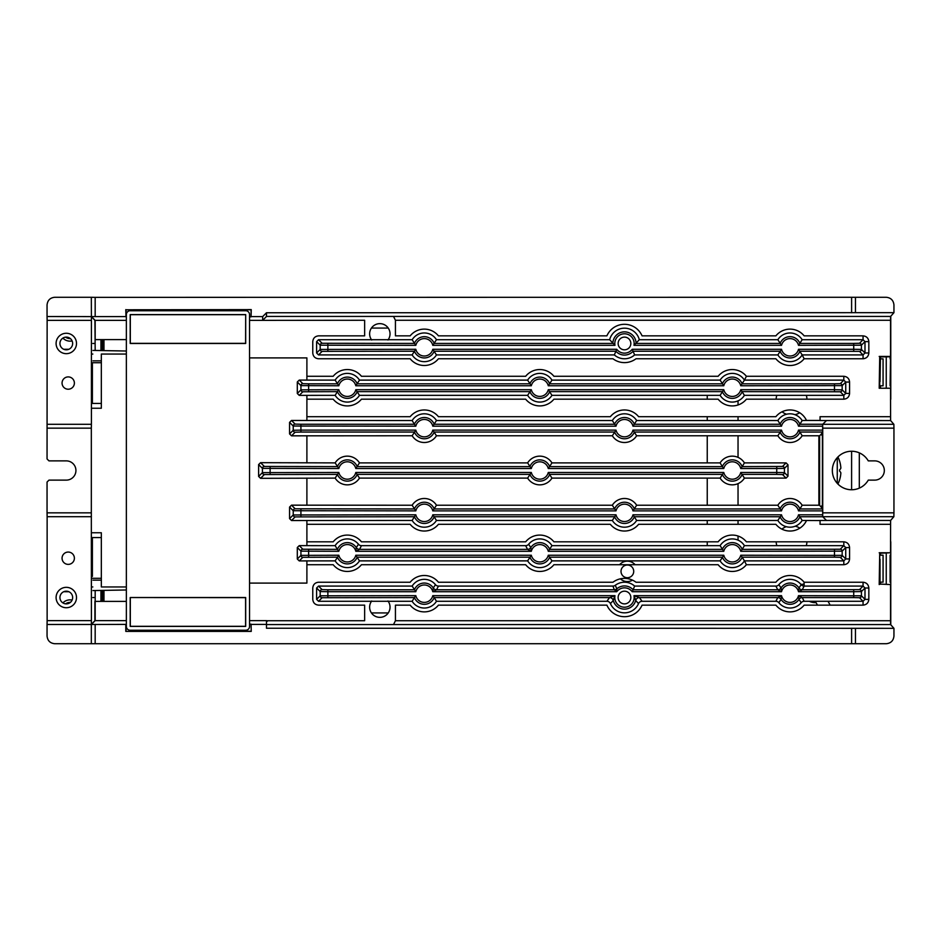 <?xml version="1.0" encoding="UTF-8"?>
<svg xmlns="http://www.w3.org/2000/svg" width="941" height="941" viewBox="0 0 941 941"><rect width="100%" height="100%" fill="white"/><g stroke="black" fill="none" stroke-linecap="round" stroke-linejoin="round"><path stroke-width="1.41" d="M859.309 452.856L859.309 488.144M839.584 469.9A30.347 30.053 90 0 1 839.584 471.1A30.347 30.053 90 0 0 839.584 469.9A30.771 7.128 171.8 0 0 840.866 468.042A30.771 29.618 149 0 0 839.584 461.09L839.584 461.09A30.794 30.794 0 0 0 837.925 456.961M837.267 483.333L837.267 457.667L837.267 483.333M839.584 471.1A30.771 7.128 8.2 0 1 840.866 472.958A30.771 29.618 31 0 1 839.584 479.91L839.595 479.91A30.794 30.794 0 0 1 837.925 484.039M62.059 383.069A6.164 6.164 0 0 0 68.222 389.221A6.164 6.164 0 0 0 74.386 383.069A6.164 6.164 0 0 0 68.222 376.906A6.164 6.164 0 0 0 62.059 383.069M70.434 602.358A7.704 7.704 0 0 0 65.588 603.851M91.406 408.241L101.334 408.241L101.334 354.051L126.353 354.051M91.512 403.418L101.334 403.418L101.334 362.708L92.394 362.708L92.394 403.418M92.83 586.949L91.512 586.949M91.406 532.759L101.334 532.759L101.334 586.949L126.353 586.949M91.512 537.582L101.334 537.582L101.334 578.292L91.677 578.292M91.512 354.051L92.83 354.051M93.982 343.465L92.83 343.465M130.305 597.641L130.305 626.306L245.589 626.306L245.589 597.641L130.199 597.535L130.199 626.412L245.683 626.412L245.683 597.535L130.199 597.535M130.199 310.742A3.846 3.846 0 0 0 126.353 314.588L126.353 626.412A3.846 3.846 0 0 0 130.199 630.258L245.683 630.258A3.846 3.846 0 0 0 249.541 626.412L249.541 314.588A3.846 3.846 0 0 0 245.683 310.742L130.199 310.742M245.589 314.694L130.305 314.694L130.305 343.359L245.589 343.359L245.683 314.588L130.199 314.588L130.199 343.465L245.683 343.465L245.683 314.588M92.83 597.535L93.982 597.535M126.353 351.017L92.959 350.428M92.959 360.85L101.334 360.838M101.334 580.162L92.959 580.15M126.353 589.983L92.959 590.572M65.588 337.149A7.704 7.704 0 0 0 70.434 338.642M68.222 564.377A6.164 6.164 0 0 0 74.386 558.213A6.164 6.164 0 0 0 68.222 552.061A6.164 6.164 0 0 0 62.059 558.213A6.164 6.164 0 0 0 68.222 564.377M56.095 343.465A10.198 10.198 0 0 0 66.293 353.663A10.198 10.198 0 0 0 76.503 343.465A10.198 10.198 0 0 0 66.293 333.267A10.198 10.198 0 0 0 56.095 343.465M59.942 343.465A6.352 6.352 0 0 0 66.293 349.817A6.352 6.352 0 0 0 72.645 343.465A6.352 6.352 0 0 0 66.293 337.113A6.352 6.352 0 0 0 59.942 343.465M56.095 597.535A10.198 10.198 0 0 0 66.293 607.733A10.198 10.198 0 0 0 76.503 597.535A10.198 10.198 0 0 0 66.293 587.337A10.198 10.198 0 0 0 56.095 597.535M59.942 597.535A6.352 6.352 0 0 0 66.293 603.887A6.352 6.352 0 0 0 72.645 597.535A6.352 6.352 0 0 0 66.293 591.183A6.352 6.352 0 0 0 59.942 597.535M72.139 340.96A10.198 10.198 0 0 1 62.882 338.113M874.707 480.122A9.622 9.622 0 0 0 884.328 470.5A9.622 9.622 0 0 0 874.707 460.878L868.272 460.878A19.243 19.243 0 0 0 839.231 455.75A19.243 19.243 0 0 0 839.231 485.25A19.243 19.243 0 0 0 868.272 480.122L874.707 480.122M806.931 541.816A15.397 15.397 0 0 1 806.272 545.662A15.397 15.397 0 0 0 806.931 541.816M776.831 545.662A15.397 15.397 0 0 1 776.172 541.816A15.397 15.397 0 0 0 776.831 545.662M618.131 597.535A6.352 6.352 0 0 0 624.483 603.887A6.352 6.352 0 0 0 630.835 597.535A6.352 6.352 0 0 0 624.483 591.183A6.352 6.352 0 0 0 618.131 597.535M634.775 597.535L633.975 595.665L639.433 597.582A3.846 3.846 -37.7 0 0 635.704 600.464L634.775 597.535M614.179 597.535L613.261 600.464L610.438 603.616A15.303 15.303 0 0 0 638.527 603.616L635.704 600.464A11.598 11.598 0 0 1 613.261 600.464A3.846 3.846 37.7 0 0 609.533 597.582L614.991 595.665L614.179 597.535M863.062 335.855C866.543 336.231 868.472 338.148 868.837 341.63L868.837 352.993C868.472 356.474 866.543 358.403 863.062 358.768L804.143 358.768A18.197 18.197 0 0 1 775.878 358.768L635.998 358.768A19.149 19.149 0 0 1 612.967 358.768L438.435 358.768A18.197 18.197 0 0 1 410.17 358.768L318.54 358.768C315.059 358.403 313.13 356.474 312.765 352.993L312.765 341.63C313.13 338.148 315.059 336.231 318.54 335.855L364.637 335.855L364.637 320.269L262.668 320.363L262.668 316.611L266.479 312.765L855.451 312.671L893.95 312.671L890.609 316.423L890.527 320.269L395.432 320.269L395.432 335.855L410.17 335.855A18.197 18.197 0 0 1 438.435 335.855L606.898 335.855A19.149 19.149 0 0 1 642.056 335.855L775.878 335.855A18.197 18.197 0 0 1 804.143 335.855L863.062 335.855L863.062 339.713L802.167 339.713A14.338 14.338 0 0 0 777.854 339.713L639.315 339.713A15.303 15.303 0 0 0 609.65 339.713L614.991 345.335L432.789 345.335A8.716 8.716 0 0 0 415.816 345.335L320.175 345.194L316.611 341.63L316.611 352.993L318.54 354.922L412.146 354.922L414.416 351.216L322.104 351.358L318.54 354.922M639.315 339.713L633.975 345.335A9.669 9.669 0 0 0 624.483 333.796A9.669 9.669 0 0 0 614.991 345.335M618.131 343.465A6.352 6.352 0 0 0 624.483 349.817A6.352 6.352 0 0 0 630.835 343.465A6.352 6.352 0 0 0 624.483 337.113A6.352 6.352 0 0 0 618.131 343.465M868.837 352.993L864.991 352.993L864.991 341.63L861.427 345.194L798.497 345.335A8.716 8.716 0 0 0 781.524 345.335L633.975 345.335M868.837 341.63L864.991 341.63L863.062 339.713L859.498 343.277A1.929 1.929 45 0 1 861.427 345.194L861.427 349.429A1.929 1.929 135 0 1 859.498 351.358L799.909 351.216A10.633 10.633 0 0 1 780.113 351.216L633.117 351.216A11.598 11.598 0 0 1 615.849 351.216L434.201 351.216A10.633 10.633 0 0 1 414.416 351.216L415.816 349.287A8.716 8.716 0 0 0 432.789 349.287L436.471 354.922L614.332 354.922L616.755 349.287A9.669 9.669 0 0 0 632.211 349.287L634.634 354.922L777.854 354.922L781.524 349.287A8.716 8.716 0 0 0 798.497 349.287L802.167 354.922L863.062 354.922L864.991 352.993L861.427 349.429L853.722 349.287L853.722 343.418L859.498 343.277M863.062 358.768L863.062 354.922L859.498 351.358M804.143 358.768L802.167 354.922A14.338 14.338 0 0 1 777.854 354.922M802.167 339.713L798.497 345.335M777.854 339.713L781.524 345.335M609.65 339.713L436.471 339.713L432.789 345.335M436.471 339.713A14.338 14.338 0 0 0 412.146 339.713L415.816 345.335M316.611 352.993L320.175 349.429L415.816 349.287M412.146 339.713L318.54 339.713L316.611 341.63M412.146 354.922A14.338 14.338 0 0 0 436.471 354.922M614.332 354.922A15.303 15.303 0 0 0 634.634 354.922M778.866 602.722A3.846 3.846 25.5 0 0 775.878 601.287L777.772 597.582L781.524 595.665L781.03 599.37L778.866 602.722A14.338 14.338 0 0 0 801.156 602.722L799.003 599.37L798.497 595.665L802.25 597.582L804.143 601.287L863.062 601.287L864.991 599.37L864.991 588.007L863.062 586.078L863.062 582.232C866.543 582.597 868.472 584.526 868.837 588.007L868.837 599.37C868.472 602.852 866.543 604.769 863.062 605.145L804.143 605.145A18.197 18.197 0 0 1 775.878 605.145L642.056 605.145A19.149 19.149 0 0 1 606.898 605.145L438.435 605.145A18.197 18.197 0 0 1 410.17 605.145L395.432 605.145L395.432 620.731L890.527 620.731L890.609 624.577L893.95 628.329L266.479 628.235L266.479 620.637L249.541 620.637M775.878 586.078L634.634 586.078L633.117 589.784L777.772 589.784A3.846 3.846 151.2 0 0 781.03 587.996L781.524 591.713L777.772 589.784L775.878 586.078A3.846 3.846 154.5 0 0 778.866 584.655L781.03 587.996A10.633 10.633 0 0 1 799.003 587.996A3.846 3.846 -151.2 0 0 802.25 589.784L798.497 591.713L799.003 587.996L801.156 584.655A3.846 3.846 -154.5 0 0 804.143 586.078L802.25 589.784L859.498 589.642A1.929 1.929 45 0 1 861.427 591.571L864.991 588.007L868.837 588.007M435.448 584.655A3.846 3.846 -154.5 0 0 438.435 586.078L436.542 589.784L432.789 591.713L433.295 587.996L435.448 584.655A14.338 14.338 0 0 0 412.146 586.078L318.54 586.078L316.611 588.007L316.611 599.37L320.175 595.806L415.816 595.665A8.716 8.716 0 0 0 432.789 595.665L614.991 595.665A9.669 9.669 0 0 0 624.483 607.204A9.669 9.669 0 0 0 633.975 595.665L781.524 595.665A8.716 8.716 0 0 0 798.497 595.665L861.427 595.806L864.991 599.37L868.837 599.37M859.498 597.723L853.722 597.582L853.722 591.713L861.427 591.571L861.427 595.806A1.929 1.929 135 0 1 859.498 597.723L863.062 601.287L863.062 605.145M415.816 595.665L414.416 597.582L322.104 597.723L318.54 601.287L412.146 601.287L414.416 597.582A10.633 10.633 0 0 0 434.201 597.582L432.789 595.665M318.54 586.078L322.104 589.642L327.868 589.784L327.868 591.713L320.175 591.571L316.611 588.007M412.146 586.078L415.816 591.713L327.868 591.713L327.868 597.582M801.156 584.655A14.338 14.338 0 0 0 778.866 584.655M612.967 586.078A3.846 3.846 161.5 0 0 615.273 585.302L616.826 588.831A11.598 11.598 0 0 1 633.117 589.784L632.211 591.713A9.669 9.669 0 0 0 616.755 591.713L614.285 589.784L612.967 586.078L438.435 586.078M327.868 589.784L414.416 589.784A10.633 10.633 0 0 1 433.295 587.996A3.846 3.846 -151.2 0 0 436.542 589.784L614.285 589.784A3.846 3.846 159.3 0 0 616.826 588.831L616.755 591.713L432.789 591.713A8.716 8.716 0 0 0 415.816 591.713M634.634 586.078A15.303 15.303 0 0 0 615.273 585.302M316.611 599.37L318.54 601.287M412.146 601.287A14.338 14.338 0 0 0 436.471 601.287L434.201 597.582L609.533 597.582L606.898 601.287A3.846 3.846 33.3 0 1 610.438 603.616M436.471 601.287L606.898 601.287M853.722 597.582L802.25 597.582A3.846 3.846 -28.8 0 0 799.003 599.37A10.633 10.633 0 0 1 781.03 599.37A3.846 3.846 28.8 0 0 777.772 597.582L639.433 597.582L642.056 601.287A3.846 3.846 -33.3 0 0 638.527 603.616M642.056 601.287L775.878 601.287M804.143 601.287A3.846 3.846 -25.5 0 0 801.156 602.722M266.479 620.731L364.637 620.731L364.637 605.145L318.54 605.145C315.059 604.769 313.13 602.852 312.765 599.37L312.765 588.007C313.13 584.526 315.059 582.597 318.54 582.232L410.17 582.232A18.197 18.197 0 0 1 438.435 582.232L612.967 582.232A19.149 19.149 0 0 1 635.998 582.232L775.878 582.232A18.197 18.197 0 0 1 804.143 582.232L804.143 586.078L863.062 586.078L859.498 589.642M126.353 601.381L94.912 601.381L94.912 620.637L91.324 624.483L47.05 624.483L47.132 620.637L91.406 620.637L91.324 624.483L125.8 624.389L125.8 631.387L251.247 631.387L251.071 624.142L249.541 624.142M125.8 631.387L251.071 631.223M126.353 624.142L125.965 631.223M251.247 631.387L251.071 624.142M62.882 602.887A10.198 10.198 0 0 1 72.139 600.04M890.527 388.233L879.2 388.233L890.527 388.233L890.609 420.556L893.868 424.309L893.95 428.155L822.728 428.155L822.728 512.845L893.95 512.845L893.868 516.691L890.609 520.444L890.527 552.767L879.706 553.261L879.706 584.067L890.527 584.561L890.527 620.731M306.895 420.545L306.895 416.698L410.17 416.698A18.197 18.197 0 0 1 438.435 416.698L610.344 416.698A18.197 18.197 0 0 1 638.61 416.698L775.878 416.698A18.197 18.197 0 0 1 806.496 420.451L820.046 420.451L820.046 416.698L820.105 420.545L826.492 420.545L822.728 424.309L893.868 424.309M822.669 430.131L822.634 432.048L799.909 432.048L798.497 430.131L822.669 430.131L822.669 426.179L798.497 426.179L799.909 424.262L822.634 424.262L822.669 426.179M806.496 420.451L802.167 420.545A14.338 14.338 0 0 0 777.854 420.545L636.645 420.545A14.338 14.338 0 0 0 612.32 420.545L436.471 420.545A14.338 14.338 0 0 0 412.146 420.545L291.522 420.474L289.569 422.38L289.569 433.93L291.522 435.836L412.146 435.765A14.338 14.338 0 0 0 436.471 435.765L612.32 435.765A14.338 14.338 0 0 0 636.645 435.765L777.854 435.765L781.524 430.131A8.716 8.716 0 0 0 798.497 430.131M636.645 435.765L632.964 430.131L781.524 430.131M612.32 435.765L616.002 430.131A8.716 8.716 0 0 0 632.964 430.131M436.471 435.765L432.789 430.131L616.002 430.131M412.146 435.765L415.816 430.131A8.716 8.716 0 0 0 432.789 430.131M289.569 433.93L293.227 430.272L300.92 430.131L300.92 432.048L295.156 432.201L291.522 435.836M798.497 426.179A8.716 8.716 0 0 0 781.524 426.179L632.964 426.179A8.716 8.716 0 0 0 616.002 426.179L432.789 426.179A8.716 8.716 0 0 0 415.816 426.179L293.227 426.038L289.569 422.38M415.816 426.179L414.416 424.262A10.633 10.633 0 0 1 434.201 424.262L614.591 424.262A10.633 10.633 0 0 1 634.375 424.262L780.113 424.262A10.633 10.633 0 0 1 799.909 424.262L802.167 420.545M432.789 426.179L436.471 420.545M616.002 426.179L612.32 420.545M632.964 426.179L636.645 420.545M781.524 426.179L777.854 420.545M822.634 508.952L822.669 510.869L798.497 510.869L799.909 508.952L822.634 508.952L819.623 505.235L802.167 505.235A14.338 14.338 0 0 0 777.854 505.235L636.645 505.235A14.338 14.338 0 0 0 612.32 505.235L436.471 505.235A14.338 14.338 0 0 0 412.146 505.235L291.522 505.164L289.569 507.07L289.569 518.62L291.522 520.526L412.146 520.455A14.338 14.338 0 0 0 436.471 520.455L612.32 520.455A14.338 14.338 0 0 0 636.645 520.455L777.854 520.455A14.338 14.338 0 0 0 802.167 520.455L820.046 520.549L820.046 524.302L820.105 520.455L826.492 520.455L822.728 516.691L893.868 516.691M822.728 512.845L822.669 516.691L826.492 520.444L890.609 520.444M412.146 520.455L414.416 516.738L295.156 516.891A1.929 1.929 -135 0 1 293.227 514.962L415.816 514.821A8.716 8.716 0 0 0 432.789 514.821L616.002 514.821A8.716 8.716 0 0 0 632.964 514.821L781.524 514.821A8.716 8.716 0 0 0 798.497 514.821L822.669 514.821L822.634 516.738L799.909 516.738L798.497 514.821M777.854 520.455L781.524 514.821M636.645 520.455L632.964 514.821M612.32 520.455L616.002 514.821M436.471 520.455L432.789 514.821M802.167 520.455L799.909 516.738A10.633 10.633 0 0 1 780.113 516.738L634.375 516.738A10.633 10.633 0 0 1 614.591 516.738L434.201 516.738A10.633 10.633 0 0 1 414.416 516.738L415.816 514.821M822.669 510.869L822.669 514.821M798.497 510.869A8.716 8.716 0 0 0 781.524 510.869L632.964 510.869A8.716 8.716 0 0 0 616.002 510.869L432.789 510.869A8.716 8.716 0 0 0 415.816 510.869L293.227 510.728A1.929 1.929 -45 0 1 295.156 508.799L414.416 508.952A10.633 10.633 0 0 1 434.201 508.952L614.591 508.952A10.633 10.633 0 0 1 634.375 508.952L780.113 508.952A10.633 10.633 0 0 1 799.909 508.952L802.167 505.235M415.816 510.869L412.146 505.235M432.789 510.869L436.471 505.235M616.002 510.869L612.32 505.235M632.964 510.869L636.645 505.235M781.524 510.869L777.854 505.235M890.609 624.577L266.479 624.577M393.514 624.577L395.432 620.731M126.353 620.637L95.17 620.637L91.324 624.483L91.324 643.726L886.257 643.726C890.892 643.244 893.456 640.68 893.95 636.034L893.95 628.329M890.527 584.561L879.706 584.067M879.2 584.561L879.706 553.261M879.2 552.767L890.527 552.767M821.14 506.752L822.399 505.141L822.399 435.859L821.14 434.248L819.623 435.765L819.623 505.235M781.9 529.124A15.397 15.397 0 0 1 786.229 526.678A15.397 15.397 0 0 0 781.9 529.124M795.274 526.184A15.397 15.397 0 0 1 799.838 528.148A15.397 15.397 0 0 0 795.274 526.184M776.16 399.184A15.397 15.397 0 0 1 776.772 395.338M806.331 395.338A15.397 15.397 0 0 1 806.943 399.184M799.685 412.746A15.397 15.397 0 0 1 794.945 414.687M786.558 414.24A15.397 15.397 0 0 1 782.065 411.793M619.613 564.718A10.198 10.198 0 0 1 635.104 564.718M632.528 580.15A10.198 10.198 0 0 1 620.401 578.821M387.963 600.993A10.198 10.198 0 0 1 379.835 617.355A10.198 10.198 0 0 1 371.707 600.993M371.707 340.007A10.198 10.198 0 0 1 379.835 323.645A10.198 10.198 0 0 1 387.963 340.007M809.342 601.287A12.798 12.798 0 0 0 816.023 602.593L817.494 605.145M828.033 601.287L830.174 605.145M804.143 583.126A12.798 12.798 0 0 0 803.496 584.314L800.873 584.314M707.244 545.662L707.244 541.816M707.244 524.302L707.244 520.455M707.244 505.235L707.244 478.11M707.244 462.89L707.244 435.765M707.244 420.545L707.244 416.698M707.244 399.184L707.244 395.338M738.038 400.866L738.038 404.983M738.038 416.698L738.038 420.545M738.038 435.765L738.038 457.373M738.038 483.627L738.038 505.235M738.038 520.455L738.038 524.302M738.038 536.017L738.038 540.134M266.479 621.825A20.326 20.326 0 0 0 267.891 620.731M335.149 545.662L337.419 549.368A10.633 10.633 0 0 1 356.298 547.58A3.846 3.846 -151.2 0 0 359.556 549.368L527.56 549.368A3.846 3.846 151.2 0 0 530.806 547.58L531.312 551.297L527.56 549.368L525.654 545.662L361.45 545.662L359.556 549.368L355.804 551.297L356.298 547.58L358.462 544.239A14.338 14.338 0 0 0 335.149 545.662L299.25 545.627L297.297 547.521L297.297 559.013L299.25 560.907L335.149 560.871A14.338 14.338 0 0 0 359.474 560.871L527.63 560.871A14.338 14.338 0 0 0 551.955 560.871L720.112 560.871A14.338 14.338 0 0 0 744.425 560.871L746.401 564.718A18.197 18.197 0 0 1 718.136 564.718L553.92 564.718A18.197 18.197 0 0 1 525.654 564.718L361.45 564.718A18.197 18.197 0 0 1 333.185 564.718L306.895 564.718L306.895 560.871M306.895 545.662L306.895 541.816L333.185 541.816A18.197 18.197 0 0 1 361.45 541.816L525.654 541.816A18.197 18.197 0 0 1 553.92 541.816L718.136 541.816A18.197 18.197 0 0 1 746.401 541.816L843.818 541.816C847.3 542.181 849.217 544.098 849.582 547.58L849.582 558.942C849.217 562.424 847.3 564.353 843.818 564.718L746.401 564.718M806.496 520.549A18.197 18.197 0 0 1 775.878 524.302L638.61 524.302A18.197 18.197 0 0 1 610.344 524.302L438.435 524.302A18.197 18.197 0 0 1 410.17 524.302L306.895 524.302L306.895 520.455M306.895 505.235L306.895 478.11M306.895 462.89L306.895 435.765M306.895 380.129L306.895 376.282L333.185 376.282A18.197 18.197 0 0 1 361.45 376.282L525.654 376.282A18.197 18.197 0 0 1 553.92 376.282L718.136 376.282A18.197 18.197 0 0 1 746.401 376.282L843.818 376.282C847.3 376.647 849.217 378.576 849.582 382.058L849.582 393.42C849.217 396.902 847.3 398.819 843.818 399.184L746.401 399.184A18.197 18.197 0 0 1 718.136 399.184L553.92 399.184A18.197 18.197 0 0 1 525.654 399.184L361.45 399.184A18.197 18.197 0 0 1 333.185 399.184L306.895 399.184L306.895 395.338M103.969 350.617L103.969 339.619M818.882 505.235L818.882 435.765M103.969 601.381L103.969 590.383M822.634 424.262L822.728 428.155M821.14 434.248L822.634 432.048M822.669 424.309L826.492 420.545L890.609 420.556M893.95 512.845L893.95 428.155M879.706 387.739L879.706 356.933L890.104 356.768L890.104 358.862M879.2 388.233L879.706 356.933M893.95 312.671L893.95 304.966C893.456 300.32 890.892 297.756 886.257 297.274L95.17 297.356L95.17 316.611L47.05 316.517L47.05 304.966C47.544 300.32 50.108 297.756 54.743 297.274L91.324 297.274L91.406 320.363L47.132 320.363L47.05 316.517M47.132 320.363L47.05 458.949L48.979 460.878L66.293 460.878A9.622 9.622 0 0 1 75.927 470.5A9.622 9.622 0 0 1 66.293 480.122L48.979 480.122L47.05 482.051L47.05 512.845L91.324 512.845L91.406 620.637M92.394 576.421L92.394 537.582M101.334 350.581L101.334 339.619M879.2 356.439L890.527 356.439L890.104 385.81M890.527 320.269L890.527 356.439M395.432 320.269L393.514 316.423L890.609 316.423M249.541 316.858L251.071 316.858L251.071 309.777L125.965 309.777L126.353 316.858M251.071 316.858L251.247 309.613L125.965 309.777M125.8 309.613L125.965 316.858M125.8 316.611L95.17 316.611M126.353 320.363L95.17 320.363L91.324 316.517L94.912 320.363L95.182 350.464M262.668 320.363L249.541 320.363M262.668 316.611L251.247 316.611M851.605 312.765L851.605 297.356M262.762 320.269L266.479 316.47L266.479 312.8M266.479 316.423L393.514 316.423M855.451 312.671L855.451 297.274M95.17 297.356L91.324 297.274M91.406 516.691L47.132 516.691L47.05 512.845M47.132 620.637L47.132 516.691M47.05 428.155L91.324 428.155L91.324 512.845M47.132 424.309L91.406 424.309L91.324 428.155M91.406 320.363L91.406 424.309M95.17 620.637L95.182 590.536M47.05 624.483L47.05 636.034C47.544 640.68 50.108 643.244 54.743 643.726L91.324 643.726M101.334 601.381L101.334 590.419M855.451 643.726L855.451 628.329M851.605 643.644L851.605 628.235M95.17 624.389L95.17 643.644M251.247 624.389L266.479 624.389M299.25 545.627L302.849 549.226L337.419 549.368L338.831 551.297L300.932 551.144L297.297 547.521M358.462 544.239A3.846 3.846 -154.5 0 0 361.45 545.662M744.425 545.662L742.167 549.368L840.254 549.226L843.818 545.662L744.425 545.662A14.338 14.338 0 0 0 720.112 545.662L551.955 545.662L548.274 551.297A8.716 8.716 0 0 0 531.312 551.297L355.804 551.297A8.716 8.716 0 0 0 338.831 551.297M720.112 545.662L723.782 551.297L548.274 551.297M525.654 545.662A3.846 3.846 154.5 0 0 528.654 544.239L530.806 547.58A10.633 10.633 0 0 1 549.685 549.368L722.37 549.368A10.633 10.633 0 0 1 742.167 549.368L740.755 551.297A8.716 8.716 0 0 0 723.782 551.297M840.254 549.226A1.929 1.929 45 0 1 842.171 551.144L740.755 551.297M297.297 559.013L300.932 555.378L338.831 555.237A8.716 8.716 0 0 0 355.804 555.237L531.312 555.237A8.716 8.716 0 0 0 548.274 555.237L723.782 555.237A8.716 8.716 0 0 0 740.755 555.237L842.171 555.378L845.736 558.942L849.582 558.942M551.955 545.662A14.338 14.338 0 0 0 528.654 544.239M740.755 555.237L742.167 557.166A10.633 10.633 0 0 1 722.37 557.166L549.685 557.166A10.633 10.633 0 0 1 529.901 557.166L357.204 557.166A10.633 10.633 0 0 1 337.419 557.166L302.849 557.307L299.25 560.907M723.782 555.237L720.112 560.871M548.274 555.237L551.955 560.871M531.312 555.237L527.63 560.871M355.804 555.237L359.474 560.871M338.831 555.237L335.149 560.871M843.818 564.718L843.818 560.871L744.425 560.871L742.167 557.166L834.479 557.166L834.479 549.368M843.818 541.816L843.818 545.662L845.736 547.58L842.171 551.144L842.171 555.378A1.929 1.929 135 0 1 840.254 557.307L843.818 560.871L845.736 558.942L845.736 547.58L849.582 547.58M621.013 571.363A6.352 6.352 0 0 1 627.365 565.012A6.352 6.352 0 0 1 633.716 571.363A6.352 6.352 0 0 1 627.365 577.715A6.352 6.352 0 0 1 621.013 571.363M306.895 524.302L306.895 541.816M306.895 564.718L306.895 583.102L249.541 583.102M777.854 435.765A14.338 14.338 0 0 0 802.167 435.765L799.909 432.048A10.633 10.633 0 0 1 780.113 432.048L634.375 432.048A10.633 10.633 0 0 1 614.591 432.048L434.201 432.048A10.633 10.633 0 0 1 414.416 432.048L300.92 432.048M802.167 435.765L819.623 435.765M412.146 420.545L414.416 424.262L300.92 424.262L300.92 430.131L415.816 430.131M95.17 320.363L95.17 339.619L126.353 339.619M249.541 357.898L306.895 357.898L306.895 376.282M306.895 399.184L306.895 416.698M843.818 376.282L843.818 380.129L744.425 380.129L740.755 385.763A8.716 8.716 0 0 0 723.782 385.763L548.274 385.763A8.716 8.716 0 0 0 531.312 385.763L355.804 385.763A8.716 8.716 0 0 0 338.831 385.763L300.932 385.622L297.297 381.987L297.297 393.479L299.25 395.373L335.149 395.338L337.419 391.632L302.849 391.774L299.25 395.373M746.401 376.282L744.425 380.129A14.338 14.338 0 0 0 720.112 380.129L723.782 385.763M849.582 382.058L845.736 382.058L843.818 380.129L840.254 383.693A1.929 1.929 45 0 1 842.171 385.622L740.755 385.763M849.582 393.42L845.736 393.42L845.736 382.058L842.171 385.622L842.171 389.856A1.929 1.929 135 0 1 840.254 391.774L742.167 391.632A10.633 10.633 0 0 1 722.37 391.632L549.685 391.632A10.633 10.633 0 0 1 529.901 391.632L357.204 391.632A10.633 10.633 0 0 1 337.419 391.632L338.831 389.703A8.716 8.716 0 0 0 355.804 389.703L359.474 395.338L527.63 395.338L531.312 389.703A8.716 8.716 0 0 0 548.274 389.703L551.955 395.338L720.112 395.338L723.782 389.703A8.716 8.716 0 0 0 740.755 389.703L744.425 395.338L843.818 395.338L845.736 393.42L842.171 389.856L834.479 389.703L834.479 383.834L840.254 383.693M843.818 399.184L843.818 395.338L840.254 391.774M297.297 393.479L300.932 389.856L338.831 389.703M335.149 395.338A14.338 14.338 0 0 0 359.474 395.338M527.63 395.338A14.338 14.338 0 0 0 551.955 395.338M720.112 395.338A14.338 14.338 0 0 0 744.425 395.338M720.112 380.129L551.955 380.129L548.274 385.763M551.955 380.129A14.338 14.338 0 0 0 527.63 380.129L531.312 385.763M527.63 380.129L359.474 380.129L355.804 385.763M359.474 380.129A14.338 14.338 0 0 0 335.149 380.129L338.831 385.763M335.149 380.129L299.25 380.093L297.297 381.987M744.425 462.89A14.338 14.338 0 0 0 720.112 462.89L551.955 462.89A14.338 14.338 0 0 0 527.63 462.89L359.474 462.89A14.338 14.338 0 0 0 335.149 462.89L260.575 462.678L258.622 464.572L258.622 476.428L260.575 478.322L335.149 478.11A14.338 14.338 0 0 0 359.474 478.11L527.63 478.11A14.338 14.338 0 0 0 551.955 478.11L720.112 478.11A14.338 14.338 0 0 0 744.425 478.11L786.076 478.11L782.512 474.546L776.737 474.393L776.737 472.476L784.429 472.617L787.993 476.181L787.993 464.819L786.076 462.89L744.425 462.89L742.167 466.607L782.512 466.454L786.076 462.89M744.425 478.11L740.755 472.476L776.737 472.476L776.737 468.524L740.755 468.524L742.167 466.607A10.633 10.633 0 0 0 722.37 466.607L720.112 462.89M720.112 478.11L723.782 472.476A8.716 8.716 0 0 0 740.755 472.476M551.955 478.11L548.274 472.476L723.782 472.476M527.63 478.11L531.312 472.476A8.716 8.716 0 0 0 548.274 472.476M359.474 478.11L355.804 472.476L531.312 472.476M335.149 478.11L338.831 472.476A8.716 8.716 0 0 0 355.804 472.476M776.737 474.393L742.167 474.393A10.633 10.633 0 0 1 722.37 474.393L549.685 474.393A10.633 10.633 0 0 1 529.901 474.393L357.204 474.393A10.633 10.633 0 0 1 337.419 474.393L264.35 474.546A1.929 1.929 -135 0 1 262.433 472.617L338.831 472.476M548.274 468.524A8.716 8.716 0 0 0 531.312 468.524L355.804 468.524A8.716 8.716 0 0 0 338.831 468.524L262.433 468.383A1.929 1.929 -45 0 1 264.35 466.454L337.419 466.607A10.633 10.633 0 0 1 357.204 466.607L529.901 466.607A10.633 10.633 0 0 1 549.685 466.607L722.37 466.607L723.782 468.524L548.274 468.524L551.955 462.89M359.474 462.89L355.804 468.524M335.149 462.89L338.831 468.524M527.63 462.89L531.312 468.524M787.993 464.819L784.429 468.383L776.737 468.524L776.737 466.607M786.076 478.11L787.993 476.181M388.245 612.932L371.424 612.932L388.245 612.932M371.424 328.068L388.245 328.068L371.424 328.068M102.663 601.381L102.663 590.395M102.663 350.605L102.663 339.619M880.011 578.009L880.011 582.138L883.07 582.138L883.07 555.19L880.482 555.19L880.482 553.096M880.011 582.138L880.011 559.319M880.011 381.681L880.482 356.768M880.011 385.81L883.07 385.81L883.07 358.862L880.482 358.862M880.011 358.862L880.011 362.991M101.734 601.381L101.734 590.419M101.734 350.581L101.734 339.619M886.246 387.904L886.246 356.768M886.246 584.232L886.246 553.096M890.104 582.138L890.104 555.19M880.482 584.232L880.482 582.138M100.946 339.619L100.946 350.57M100.946 590.43L100.946 601.381M880.482 387.904L880.482 385.81M890.527 399.278L890.527 400.301M890.774 399.278L890.774 316.247M890.527 541.722L890.527 540.699M890.774 624.753L890.774 541.722M851.605 451.257L851.605 489.743M318.54 339.713L322.104 343.277L414.416 343.418A10.633 10.633 0 0 1 434.201 343.418L612.885 343.418A11.598 11.598 0 0 1 624.483 331.867A11.598 11.598 0 0 1 636.081 343.418L780.113 343.418A10.633 10.633 0 0 1 799.909 343.418L853.722 343.418M798.497 349.287L853.722 349.287L853.722 351.216M327.868 343.418L327.868 351.216M432.789 349.287L616.755 349.287M632.211 349.287L781.524 349.287M322.104 343.277A1.929 1.929 135 0 0 320.175 345.194L320.175 349.429A1.929 1.929 45 0 0 322.104 351.358M322.104 597.723A1.929 1.929 45 0 1 320.175 595.806L320.175 591.571A1.929 1.929 135 0 1 322.104 589.642M853.722 589.784L853.722 591.713L798.497 591.713A8.716 8.716 0 0 0 781.524 591.713L632.211 591.713M804.143 582.232L863.062 582.232M63.729 591.724L68.869 591.724M820.046 416.698L890.527 416.698M291.522 420.474L295.156 424.109A1.929 1.929 135 0 0 293.227 426.038L293.227 430.272A1.929 1.929 45 0 0 295.156 432.201M295.156 424.109L300.92 424.262M890.527 524.302L820.046 524.302M300.92 516.738L300.92 508.952M289.569 518.62L293.227 514.962L293.227 510.728L289.569 507.07M68.869 349.276L63.729 349.276M308.624 549.368L308.624 557.166M840.254 557.307L834.479 557.166M302.849 549.226A1.929 1.929 135 0 0 300.932 551.144L300.932 555.378A1.929 1.929 45 0 0 302.849 557.307M295.156 516.891L291.522 520.526M291.522 505.164L295.156 508.799M740.755 389.703L834.479 389.703L834.479 391.632M299.25 380.093L302.849 383.693L308.624 383.834L308.624 391.632M355.804 389.703L531.312 389.703M548.274 389.703L723.782 389.703M302.849 383.693A1.929 1.929 135 0 0 300.932 385.622L300.932 389.856A1.929 1.929 45 0 0 302.849 391.774M308.624 383.834L337.419 383.834A10.633 10.633 0 0 1 357.204 383.834L529.901 383.834A10.633 10.633 0 0 1 549.685 383.834L722.37 383.834A10.633 10.633 0 0 1 742.167 383.834L834.479 383.834M782.512 474.546A1.929 1.929 -45 0 0 784.429 472.617L784.429 468.383A1.929 1.929 -135 0 0 782.512 466.454M270.126 474.393L270.126 466.607M258.622 476.428L262.433 472.617L262.433 468.383L258.622 464.572M740.755 468.524A8.716 8.716 0 0 0 723.782 468.524M260.575 462.678L264.35 466.454M264.35 474.546L260.575 478.322M880.282 553.096L880.282 555.19M880.282 582.138L880.282 584.232M880.282 356.768L880.282 358.862M880.282 385.81L880.282 387.904"/></g></svg>
